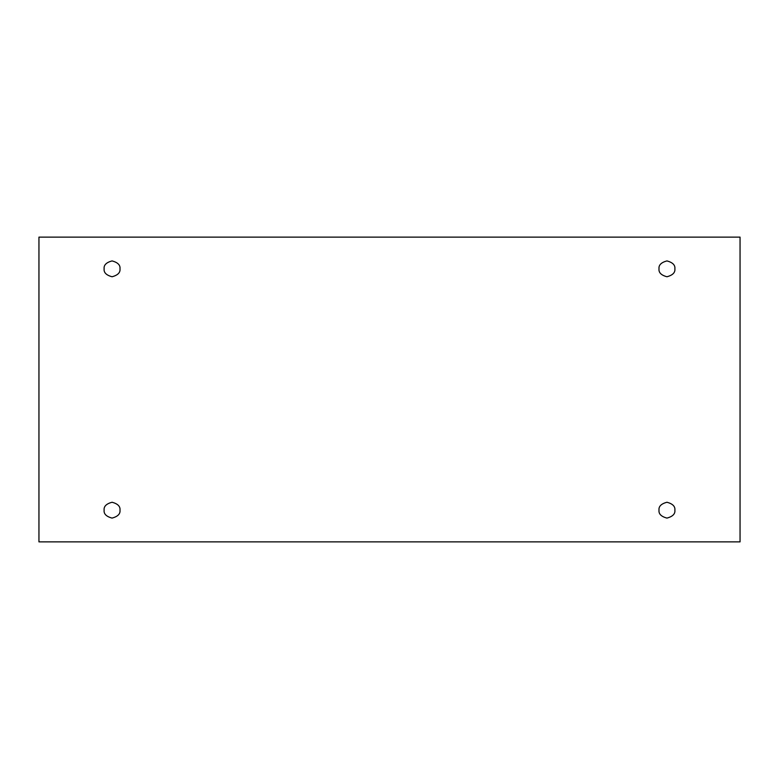 <?xml version="1.0" encoding="UTF-8"?>
<svg xmlns="http://www.w3.org/2000/svg" width="779" height="779" viewBox="0 0 779 779"><rect width="100%" height="100%" fill="white"/><g stroke="black" fill="none" stroke-linecap="round" stroke-linejoin="round"><path stroke-width="1.17" d="M104.123 268.833C103.675 272.582 106.324 275.221 112.059 276.759C117.795 275.221 120.433 272.582 119.985 268.833C120.433 272.582 117.795 275.221 112.059 276.759C106.324 275.221 103.675 272.582 104.123 268.833C103.675 265.084 106.324 262.445 112.059 260.907C117.795 262.445 120.433 265.084 119.985 268.833C120.433 265.084 117.795 262.445 112.059 260.907C106.324 262.445 103.675 265.084 104.123 268.833M659.015 268.833C658.567 272.582 661.205 275.221 666.941 276.759C672.676 275.221 675.325 272.582 674.877 268.833C675.325 272.582 672.676 275.221 666.941 276.759C661.205 275.221 658.567 272.582 659.015 268.833C658.567 265.084 661.205 262.445 666.941 260.907C672.676 262.445 675.325 265.084 674.877 268.833C675.325 265.084 672.676 262.445 666.941 260.907C661.205 262.445 658.567 265.084 659.015 268.833M659.015 510.167C658.567 513.916 661.205 516.555 666.941 518.093C672.676 516.555 675.325 513.916 674.877 510.167C675.325 513.916 672.676 516.555 666.941 518.093C661.205 516.555 658.567 513.916 659.015 510.167C658.567 506.418 661.205 503.779 666.941 502.241C672.676 503.779 675.325 506.418 674.877 510.167C675.325 506.418 672.676 503.779 666.941 502.241C661.205 503.779 658.567 506.418 659.015 510.167M104.123 510.167C103.675 513.916 106.324 516.555 112.059 518.093C117.795 516.555 120.433 513.916 119.985 510.167C120.433 513.916 117.795 516.555 112.059 518.093C106.324 516.555 103.675 513.916 104.123 510.167C103.675 506.418 106.324 503.779 112.059 502.241C117.795 503.779 120.433 506.418 119.985 510.167C120.433 506.418 117.795 503.779 112.059 502.241C106.324 503.779 103.675 506.418 104.123 510.167M38.95 237.128L740.05 237.128L740.05 541.872L38.95 541.872L38.95 237.128L38.95 541.872L740.05 541.872L740.05 237.128L38.95 237.128"/></g></svg>

